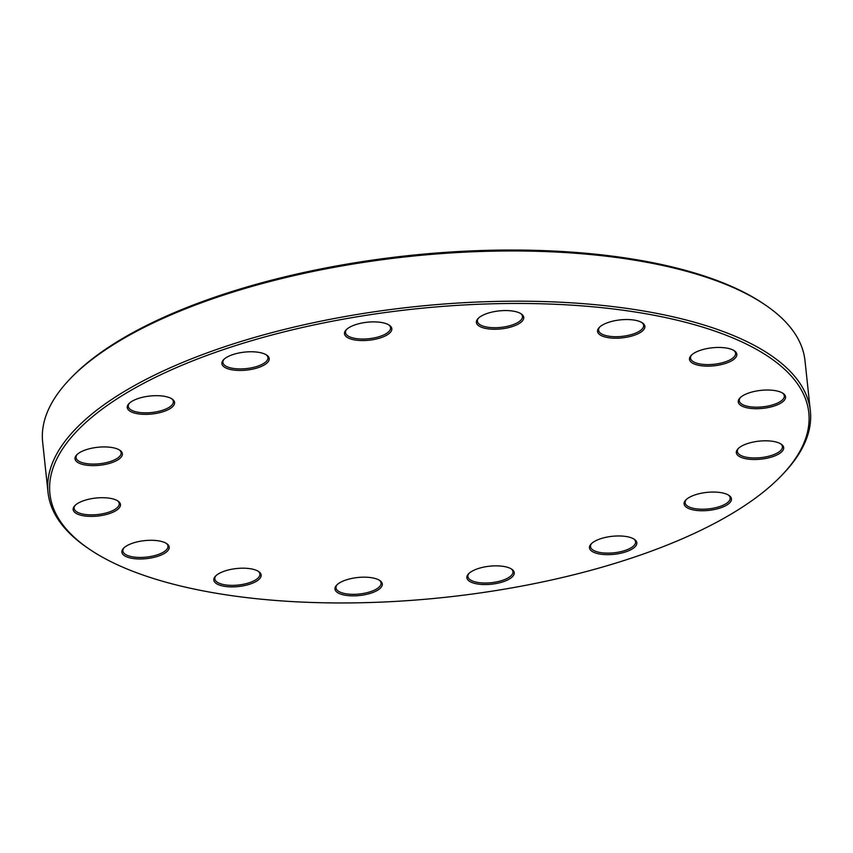 <?xml version="1.0" encoding="UTF-8"?>
<svg xmlns="http://www.w3.org/2000/svg" width="853" height="853" viewBox="0 0 853 853"><rect width="100%" height="100%" fill="white"/><g stroke="black" fill="none" stroke-linecap="round" stroke-linejoin="round"><path stroke-width="1.28" d="M89.725 549.396L88.008 548.234A383.338 145.639 -6.1 0 1 48.013 492.341A383.338 145.639 -6.1 0 1 580.211 303.433A383.338 145.639 -6.1 0 1 810.35 410.869A383.338 145.639 -6.1 0 1 783.075 473.948L781.636 475.452A381.59 144.978 173.9 0 0 579.688 305.705A381.59 144.978 173.9 0 0 153.316 378.359A381.59 144.978 173.9 0 0 89.725 549.396A381.59 144.978 173.9 0 0 444.765 597.367A381.59 144.978 173.9 0 0 781.636 475.452M810.35 410.869L804.987 360.659A383.338 145.639 173.9 0 0 764.992 304.766A383.338 145.639 173.9 0 0 574.837 253.213A383.338 145.639 173.9 0 0 69.925 379.052A383.338 145.639 173.9 0 0 42.65 442.131L48.013 492.341M69.925 379.052L71.364 377.548A381.59 144.978 -6.1 0 1 408.235 255.633A381.59 144.978 -6.1 0 1 763.275 303.604L764.992 304.766M769.395 440.948A23.809 9.052 -6.1 0 1 781.199 444.146A23.809 9.052 -6.1 0 1 760.972 459.149A23.809 9.052 -6.1 0 1 738.026 448.763A23.809 9.052 -6.1 0 1 769.395 440.948M771.283 390.162A23.809 9.052 -6.1 0 1 783.097 393.372A23.809 9.052 -6.1 0 1 762.859 408.363A23.809 9.052 -6.1 0 1 739.914 397.988A23.809 9.052 -6.1 0 1 771.283 390.162M722.544 347.587A23.809 9.052 -6.1 0 1 734.358 350.786A23.809 9.052 -6.1 0 1 714.121 365.788A23.809 9.052 -6.1 0 1 691.175 355.402A23.809 9.052 -6.1 0 1 722.544 347.587M630.602 319.672A23.809 9.052 -6.1 0 1 642.416 322.882A23.809 9.052 -6.1 0 1 622.178 337.873A23.809 9.052 -6.1 0 1 599.232 327.499A23.809 9.052 -6.1 0 1 630.602 319.672M509.454 310.695A23.809 9.052 -6.1 0 1 521.258 313.904A23.809 9.052 -6.1 0 1 501.031 328.906A23.809 9.052 -6.1 0 1 478.085 318.521A23.809 9.052 -6.1 0 1 509.454 310.695M377.527 322.018A23.809 9.052 -6.1 0 1 389.341 325.217A23.809 9.052 -6.1 0 1 369.114 340.219A23.809 9.052 -6.1 0 1 346.169 329.834A23.809 9.052 -6.1 0 1 377.527 322.018M254.93 351.905A23.809 9.052 -6.1 0 1 266.744 355.115A23.809 9.052 -6.1 0 1 246.506 370.106A23.809 9.052 -6.1 0 1 223.561 359.721A23.809 9.052 -6.1 0 1 254.93 351.905M160.311 395.813A23.809 9.052 -6.1 0 1 172.125 399.023A23.809 9.052 -6.1 0 1 151.887 414.014A23.809 9.052 -6.1 0 1 128.942 403.64A23.809 9.052 -6.1 0 1 160.311 395.813M108.086 447.068A23.809 9.052 -6.1 0 1 119.9 450.267A23.809 9.052 -6.1 0 1 99.662 465.269A23.809 9.052 -6.1 0 1 76.717 454.884A23.809 9.052 -6.1 0 1 108.086 447.068M106.188 497.843A23.809 9.052 -6.1 0 1 118.002 501.052A23.809 9.052 -6.1 0 1 97.775 516.044A23.809 9.052 -6.1 0 1 74.829 505.658A23.809 9.052 -6.1 0 1 106.188 497.843M154.926 540.429A23.809 9.052 -6.1 0 1 166.74 543.638A23.809 9.052 -6.1 0 1 146.503 558.63A23.809 9.052 -6.1 0 1 123.557 548.244A23.809 9.052 -6.1 0 1 154.926 540.429M246.869 568.333A23.809 9.052 -6.1 0 1 258.683 571.542A23.809 9.052 -6.1 0 1 238.445 586.533A23.809 9.052 -6.1 0 1 215.5 576.148A23.809 9.052 -6.1 0 1 246.869 568.333M368.027 577.31A23.809 9.052 -6.1 0 1 379.841 580.52A23.809 9.052 -6.1 0 1 359.603 595.511A23.809 9.052 -6.1 0 1 336.658 585.126A23.809 9.052 -6.1 0 1 368.027 577.31M499.943 565.997A23.809 9.052 -6.1 0 1 511.757 569.196A23.809 9.052 -6.1 0 1 491.52 584.198A23.809 9.052 -6.1 0 1 468.574 573.813A23.809 9.052 -6.1 0 1 499.943 565.997M622.541 536.1A23.809 9.052 -6.1 0 1 634.355 539.309A23.809 9.052 -6.1 0 1 614.117 554.311A23.809 9.052 -6.1 0 1 591.172 543.926A23.809 9.052 -6.1 0 1 622.541 536.1M717.16 492.192A23.809 9.052 -6.1 0 1 728.974 495.401A23.809 9.052 -6.1 0 1 708.736 510.393A23.809 9.052 -6.1 0 1 685.791 500.007A23.809 9.052 -6.1 0 1 717.16 492.192M686.313 499.506A22.647 8.605 173.9 0 0 685.14 502.737A22.647 8.605 173.9 0 0 698.735 509.092A22.647 8.605 173.9 0 0 730.189 497.928A22.647 8.605 173.9 0 0 728.355 495.017M591.694 543.414A22.647 8.605 173.9 0 0 590.521 546.645A22.647 8.605 173.9 0 0 604.127 553A22.647 8.605 173.9 0 0 635.57 541.836A22.647 8.605 173.9 0 0 633.747 538.925M738.538 448.262A22.647 8.605 173.9 0 0 737.376 451.493A22.647 8.605 173.9 0 0 750.971 457.837A22.647 8.605 173.9 0 0 782.414 446.673A22.647 8.605 173.9 0 0 780.591 443.763M740.436 397.477A22.647 8.605 173.9 0 0 739.263 400.707A22.647 8.605 173.9 0 0 752.858 407.062A22.647 8.605 173.9 0 0 784.312 395.899A22.647 8.605 173.9 0 0 782.478 392.988M691.698 354.891A22.647 8.605 173.9 0 0 690.525 358.121A22.647 8.605 173.9 0 0 704.13 364.476A22.647 8.605 173.9 0 0 735.574 353.313A22.647 8.605 173.9 0 0 733.74 350.402M599.755 326.987A22.647 8.605 173.9 0 0 598.582 330.218A22.647 8.605 173.9 0 0 612.187 336.572A22.647 8.605 173.9 0 0 643.631 325.409A22.647 8.605 173.9 0 0 641.797 322.498M478.597 318.009A22.647 8.605 173.9 0 0 477.435 321.24A22.647 8.605 173.9 0 0 491.029 327.595A22.647 8.605 173.9 0 0 522.473 316.431A22.647 8.605 173.9 0 0 520.65 313.52M346.681 329.333A22.647 8.605 173.9 0 0 345.508 332.563A22.647 8.605 173.9 0 0 359.113 338.908A22.647 8.605 173.9 0 0 390.557 327.744A22.647 8.605 173.9 0 0 388.733 324.833M224.083 359.22A22.647 8.605 173.9 0 0 222.91 362.45A22.647 8.605 173.9 0 0 236.505 368.795A22.647 8.605 173.9 0 0 267.959 357.642A22.647 8.605 173.9 0 0 266.125 354.731M129.464 403.128A22.647 8.605 173.9 0 0 128.291 406.359A22.647 8.605 173.9 0 0 141.897 412.713A22.647 8.605 173.9 0 0 173.34 401.55A22.647 8.605 173.9 0 0 171.517 398.639M77.239 454.382A22.647 8.605 173.9 0 0 76.066 457.613A22.647 8.605 173.9 0 0 89.661 463.957A22.647 8.605 173.9 0 0 121.105 452.794A22.647 8.605 173.9 0 0 119.281 449.883M75.341 505.157A22.647 8.605 173.9 0 0 74.168 508.388A22.647 8.605 173.9 0 0 87.774 514.743A22.647 8.605 173.9 0 0 119.217 503.579A22.647 8.605 173.9 0 0 117.394 500.668M124.08 547.743A22.647 8.605 173.9 0 0 122.907 550.974A22.647 8.605 173.9 0 0 136.512 557.318A22.647 8.605 173.9 0 0 167.956 546.155A22.647 8.605 173.9 0 0 166.122 543.254M216.022 575.647A22.647 8.605 173.9 0 0 214.849 578.878A22.647 8.605 173.9 0 0 228.455 585.233A22.647 8.605 173.9 0 0 259.898 574.069A22.647 8.605 173.9 0 0 258.075 571.158M337.18 584.625A22.647 8.605 173.9 0 0 336.007 587.856A22.647 8.605 173.9 0 0 349.602 594.2A22.647 8.605 173.9 0 0 381.056 583.047A22.647 8.605 173.9 0 0 379.222 580.136M469.097 573.312A22.647 8.605 173.9 0 0 467.924 576.543A22.647 8.605 173.9 0 0 481.518 582.887A22.647 8.605 173.9 0 0 512.973 571.723A22.647 8.605 173.9 0 0 511.139 568.812"/></g></svg>
